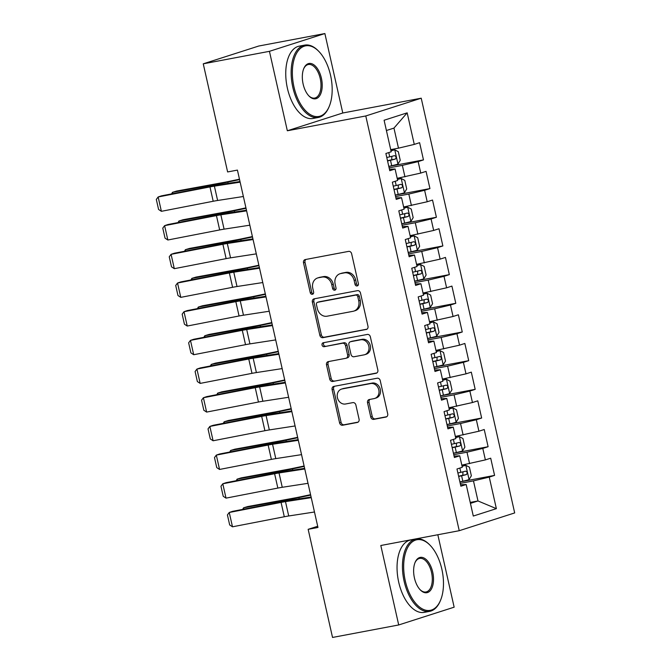 <?xml version="1.0" encoding="UTF-8"?>
<svg xmlns="http://www.w3.org/2000/svg" width="671" height="671" viewBox="0 0 671 671"><rect width="100%" height="100%" fill="white"/><g stroke="black" fill="none" stroke-linecap="round" stroke-linejoin="round"><path stroke-width="1.01" d="M357.14 285.947A2.021 1.711 -107.8 0 0 358.381 283.657L351.638 253.747A2.894 2.441 -107.8 0 0 348.593 251.382L305.288 259.56A2.894 2.441 -107.8 0 0 305.037 259.618A2.894 2.441 -107.8 0 0 303.518 262.831L310.262 292.741A2.021 1.711 -107.8 0 0 313.625 292.103L312.753 288.236A9.251 7.817 -107.8 0 1 317.626 277.97A9.251 7.817 -107.8 0 1 318.423 277.769L322.03 277.089A9.251 7.817 -107.8 0 1 331.759 284.647L332.631 288.522A2.021 1.711 -107.8 0 0 336.003 287.884L335.131 284.009A9.251 7.817 -107.8 0 1 340.004 273.751A9.251 7.817 -107.8 0 1 340.801 273.55L344.408 272.871A9.251 7.817 -107.8 0 1 354.137 280.419L355.009 284.294A2.021 1.711 -107.8 0 0 357.14 285.947M370.744 416.993A2.894 2.441 -107.8 0 0 373.781 419.358L385.934 417.068A2.894 2.441 -107.8 0 0 386.186 417.001A2.894 2.441 -107.8 0 0 387.704 413.797L380.222 380.574A2.894 2.441 -107.8 0 0 377.177 378.218L333.873 386.387A2.894 2.441 -107.8 0 0 333.621 386.454A2.894 2.441 -107.8 0 0 332.103 389.658L339.585 422.881A2.894 2.441 -107.8 0 0 342.629 425.238L357.299 422.47A2.894 2.441 -107.8 0 0 357.551 422.403A2.894 2.441 -107.8 0 0 359.077 419.199L355.873 404.982A2.894 2.441 -107.8 0 0 352.829 402.625L345.548 403.992A7.733 6.534 -107.8 0 1 337.513 398.071A7.733 6.534 -107.8 0 1 341.497 389.105A7.733 6.534 -107.8 0 1 342.16 388.937L370.669 383.552A7.733 6.534 -107.8 0 1 378.704 389.474A7.733 6.534 -107.8 0 1 374.728 398.448A7.733 6.534 -107.8 0 1 374.066 398.616L369.31 399.513A2.894 2.441 -107.8 0 0 369.067 399.572A2.894 2.441 -107.8 0 0 367.54 402.776L370.744 416.993L372.246 416.515A2.894 2.441 -107.8 0 0 375.282 418.88L386.756 416.708M317.962 527.473L237.425 170.099L227.62 171.944L203.254 63.82L269.44 51.323L287.339 130.77L365.779 115.966L459.241 530.702L380.809 545.506L398.708 624.961L332.531 637.45L308.157 529.318L317.962 527.473M366.207 329.511A2.894 2.441 -107.8 0 0 366.45 329.444A2.894 2.441 -107.8 0 0 367.976 326.24L360.486 293.017A2.894 2.441 -107.8 0 0 357.45 290.66L314.137 298.83A2.894 2.441 -107.8 0 0 313.894 298.897A2.894 2.441 -107.8 0 0 312.367 302.101L319.857 335.324A2.894 2.441 -107.8 0 0 322.894 337.681L366.693 329.352M370.35 336.8L377.84 370.015A2.894 2.441 -107.8 0 1 376.314 373.227A2.894 2.441 -107.8 0 1 376.07 373.286L332.757 381.464A2.894 2.441 -107.8 0 1 329.721 379.098L326.517 364.881A2.894 2.441 -107.8 0 1 328.044 361.677A2.894 2.441 -107.8 0 1 328.287 361.61L345.85 358.297A2.894 2.441 -107.8 0 0 346.102 358.239A2.894 2.441 -107.8 0 0 347.62 355.026L345.498 345.599A2.894 2.441 -107.8 0 0 342.453 343.233L324.168 346.689A2.021 1.711 -107.8 0 1 323.279 342.747L367.314 334.435A2.894 2.441 -107.8 0 1 370.35 336.8M365.779 115.966L421.22 98.192L514.682 512.929L459.241 530.702M388.803 166.442L423.476 159.899L419.601 142.688L414.275 144.399L407.171 112.845L384.097 120.243L391.201 151.797L385.884 153.5L389.767 170.711L395.085 169L397.668 180.474L392.35 182.185L396.225 199.388L401.543 197.685L404.135 209.159L398.809 210.862L402.692 228.073L408.01 226.37L410.593 237.836L405.276 239.547L409.151 256.75L414.477 255.047L417.06 266.521L411.742 268.224L415.617 285.435L420.935 283.732L423.527 295.206L418.201 296.909L422.084 314.12L427.402 312.409L429.985 323.883L424.668 325.586L428.543 342.797L433.869 341.094L436.452 352.569L431.134 354.271L435.009 371.482L440.327 369.771L442.91 381.245L437.593 382.956L441.476 400.159L446.794 398.457L449.377 409.931L444.059 411.633L447.934 428.844L453.252 427.142L455.844 438.608L450.518 440.319L454.401 457.521L459.719 455.819L462.302 467.293L456.985 468.995L460.868 486.207L466.186 484.504L460.541 484.772M423.476 159.899L418.159 161.602L420.742 173.076L397.182 178.318M395.269 195.127L429.943 188.585L426.06 171.373L420.742 173.076M429.943 188.585L424.617 190.287L427.209 201.761L403.648 206.995M401.728 223.812L436.402 217.261L432.527 200.05L427.209 201.761M436.402 217.261L431.084 218.972L433.667 230.438L410.107 235.68M408.194 252.489L442.868 245.947L438.993 228.736L433.667 230.438M442.868 245.947L437.551 247.649L440.134 259.123L416.574 264.357M414.653 281.174L449.335 274.624L445.452 257.421L440.134 259.123M449.335 274.624L444.009 276.335L446.601 287.809L423.032 293.042M421.12 309.851L455.794 303.309L451.918 286.098L446.601 287.809M455.794 303.309L450.476 305.011L453.059 316.486L429.499 321.728M427.586 338.536L462.26 331.986L458.377 314.783L453.059 316.486M462.26 331.986L456.943 333.697L459.526 345.171L435.965 350.405M434.045 367.213L468.719 360.671L464.844 343.46L459.526 345.171M468.719 360.671L463.401 362.374L465.993 373.848L442.424 379.09M440.512 395.898L475.185 389.356L471.31 372.145L465.993 373.848M475.185 389.356L469.868 391.059L472.451 402.533L448.891 407.767M446.978 424.584L481.652 418.033L477.769 400.822L472.451 402.533M481.652 418.033L476.335 419.744L478.918 431.21L455.357 436.452M453.437 453.26L488.111 446.718L484.236 429.507L478.918 431.21M488.111 446.718L482.793 448.421L485.376 459.895L461.816 465.129M459.903 481.946L494.577 475.395L490.702 458.192L485.376 459.895M494.577 475.395L489.26 477.106L496.372 508.652L473.29 516.049L466.186 484.504M454.074 456.095L459.719 455.819M470.22 502.42L477.987 500.952L473.458 480.872L460.222 483.372M489.26 477.106L473.458 480.872M496.372 508.652L477.987 500.952L470.438 503.376M447.616 427.41L453.252 427.142M469.583 463.669L466.999 452.195L453.764 454.695M482.793 448.421L466.999 452.195M441.149 398.733L446.794 398.457M463.116 434.984L460.532 423.51L447.297 426.01M476.335 419.744L460.532 423.51M434.691 370.048L440.327 369.771M456.657 406.307L454.066 394.833L440.83 397.333M469.868 391.059L454.066 394.833M428.224 341.371L433.869 341.094M450.191 377.622L447.607 366.148L434.372 368.647M463.401 362.374L447.607 366.148M421.757 312.686L427.402 312.409M443.724 348.937L441.141 337.471L427.905 339.962M456.943 333.697L441.141 337.471M415.299 284.001L420.935 283.732M437.266 320.26L434.674 308.786L421.447 311.285M450.476 305.011L434.674 308.786M408.832 255.324L414.477 255.047M430.799 291.575L428.215 280.101L414.98 282.6M444.009 276.335L428.215 280.101M402.365 226.639L408.01 226.37M424.332 262.898L421.749 251.424L408.513 253.923M437.551 247.649L421.749 251.424M395.907 197.962L401.543 197.685M417.874 234.213L415.29 222.738L402.055 225.238M431.084 218.972L415.29 222.738M389.44 169.277L395.085 169M411.407 205.536L408.824 194.062L395.588 196.561M424.617 190.287L408.824 194.062M404.949 176.85L402.357 165.376L389.121 167.876M418.159 161.602L402.357 165.376M317.693 526.265L308.157 529.318M398.708 624.961L454.15 607.18L437.827 534.745M287.339 130.77L342.78 112.996L324.873 33.55L269.44 51.323M324.873 33.55L258.696 46.039L203.254 63.82M342.78 112.996L421.22 98.192M414.275 144.399L398.482 148.165L393.952 128.094L386.412 130.51M398.482 148.165L390.715 149.633M407.171 112.845L393.952 128.094M357.995 285.443A2.021 1.711 -107.8 0 1 356.511 283.816L355.638 279.941A9.251 7.817 -107.8 0 0 345.909 272.384L344.408 272.871M340.004 273.751L341.505 273.273A9.251 7.817 -107.8 0 1 342.294 273.072L345.909 272.384M317.626 277.97L319.128 277.492A9.251 7.817 -107.8 0 1 319.924 277.291L323.531 276.611A9.251 7.817 -107.8 0 1 333.261 284.168L334.133 288.035A2.021 1.711 -107.8 0 0 335.617 289.671M305.959 259.434A2.894 2.441 -107.8 0 0 305.011 262.344L311.755 292.262A2.021 1.711 -107.8 0 0 313.24 293.89M314.816 298.704A2.894 2.441 -107.8 0 0 313.869 301.623L321.35 334.846A2.894 2.441 -107.8 0 0 324.395 337.203L367.029 329.159M357.819 296.75A2.021 1.711 -107.8 0 0 355.689 295.097L317.677 302.277A2.021 1.711 -107.8 0 0 316.435 304.567L317.358 308.643A9.251 7.817 -107.8 0 0 327.087 316.2L353.072 311.294A9.251 7.817 -107.8 0 0 353.86 311.092A9.251 7.817 -107.8 0 0 358.733 300.834L357.819 296.75L359.312 296.272A2.021 1.711 -107.8 0 0 357.19 294.619L355.689 295.097M318.834 301.9A2.021 1.711 -107.8 0 1 319.17 301.791L357.19 294.619M353.86 311.092L355.362 310.614A9.251 7.817 -107.8 0 0 360.235 300.356L358.733 300.834M359.312 296.272L360.235 300.356M376.892 372.933L332.757 381.464M328.958 361.484A2.894 2.441 -107.8 0 0 328.018 364.403L331.222 378.62A2.894 2.441 -107.8 0 0 334.259 380.977M347.352 357.819A2.894 2.441 -107.8 0 0 347.595 357.752A2.894 2.441 -107.8 0 0 349.121 354.548L346.999 345.12A2.894 2.441 -107.8 0 0 343.955 342.755L324.168 346.689M324.101 342.587A2.021 1.711 -107.8 0 0 325.67 346.211M364.076 354.858A7.733 6.534 -107.8 0 0 364.739 354.691A7.733 6.534 -107.8 0 0 368.715 345.716A7.733 6.534 -107.8 0 0 360.679 339.794L350.639 341.69A2.894 2.441 -107.8 0 0 350.388 341.757A2.894 2.441 -107.8 0 0 348.87 344.961L350.992 354.397A2.894 2.441 -107.8 0 0 354.028 356.754L364.076 354.858M364.739 354.691L366.24 354.213A7.733 6.534 -107.8 0 0 370.216 345.238A7.733 6.534 -107.8 0 0 362.181 339.316L360.679 339.794M351.646 341.371A2.894 2.441 -107.8 0 1 351.889 341.279A2.894 2.441 -107.8 0 1 352.132 341.212L362.181 339.316M369.981 399.379A2.894 2.441 -107.8 0 0 369.042 402.298L372.246 416.515M374.728 398.448L376.221 397.962A7.733 6.534 -107.8 0 0 380.205 388.995A7.733 6.534 -107.8 0 0 372.17 383.074L370.669 383.552M341.497 389.105L342.99 388.618A7.733 6.534 -107.8 0 1 343.653 388.45L372.17 383.074M334.544 386.261A2.894 2.441 -107.8 0 0 333.596 389.18L341.086 422.394A2.894 2.441 -107.8 0 0 344.122 424.76L358.129 422.118M388.786 166.391L391.721 165.729A7.8 0.436 167.3 0 0 397.903 164.135L400.251 160.302L398.314 151.696L394.674 149.792A7.8 0.436 167.3 0 1 390.983 150.799M394.674 149.792L390.925 150.556M239.48 179.191L229.415 181.313A14.72 0.822 167.3 0 1 224.24 182.344L176.616 191.059L172.455 192.334L220.088 183.619A22.084 1.233 -12.7 0 0 227.846 182.076L239.572 179.602M387.561 160.939L390.497 160.277A7.8 0.436 -12.7 0 0 395.244 159.102C396.544 157.509 396.284 156.36 394.473 155.655A7.8 0.436 167.3 0 1 389.725 156.829L386.79 157.5M391.847 156.335L391.721 159.765L387.511 160.73M171.575 193.894L172.455 192.334L172.757 193.667M243.38 196.502L217.614 200.478A14.72 0.822 -12.7 0 0 213.202 201.258L161.384 211.315L158.146 196.972L156.318 199.43L158.582 209.469L161.384 211.315M240.151 182.168L214.385 186.135A14.72 0.822 -12.7 0 0 209.973 186.915L158.146 196.972L161.468 195.857L213.286 185.8A22.084 1.233 167.3 0 1 219.903 184.626L240 181.531M395.253 195.068L398.188 194.405A7.8 0.436 167.3 0 0 404.361 192.812L406.718 188.987L404.781 180.382L401.132 178.469A7.8 0.436 167.3 0 1 397.442 179.476M401.132 178.469L397.391 179.241M245.938 207.867L235.882 209.998A14.72 0.822 167.3 0 1 230.707 211.021L183.074 219.736L178.914 221.011L226.546 212.304A22.084 1.233 -12.7 0 0 234.313 210.761L246.031 208.278M394.028 189.625L396.964 188.954A7.8 0.436 -12.7 0 0 401.711 187.779C403.011 186.186 402.751 185.045 400.939 184.34A7.8 0.436 167.3 0 1 396.184 185.515L393.248 186.177M398.314 185.011L398.188 188.45L393.978 189.415M178.033 222.579L178.914 221.011L179.216 222.344M401.719 223.753L404.655 223.091A7.8 0.436 167.3 0 0 410.828 221.497L413.177 217.664L411.239 209.058L407.599 207.154A7.8 0.436 167.3 0 1 403.908 208.161M407.599 207.154L403.85 207.918M252.405 236.553L242.348 238.675A14.72 0.822 167.3 0 1 237.173 239.706L189.541 248.421L185.381 249.696L233.013 240.981A22.084 1.233 -12.7 0 0 240.772 239.438L252.497 236.964M400.486 218.301L403.422 217.639A7.8 0.436 -12.7 0 0 408.178 216.465C409.469 214.871 409.218 213.722 407.398 213.017A7.8 0.436 167.3 0 1 402.65 214.2L399.715 214.863M404.781 213.697L404.647 217.127L400.444 218.092M184.5 251.256L185.381 249.696L185.682 251.029M249.838 225.188L224.08 229.155A14.72 0.822 -12.7 0 0 219.669 229.935L167.842 240L164.613 225.657L162.776 228.115L165.041 238.155L167.842 240M246.609 210.845L220.851 214.812A14.72 0.822 -12.7 0 0 216.439 215.601L164.613 225.657L167.926 224.533L219.752 214.477A22.084 1.233 167.3 0 1 226.37 213.303L246.467 210.208M256.305 253.864L230.547 257.84A14.72 0.822 -12.7 0 0 226.135 258.62L174.309 268.677L171.08 254.334L169.243 256.8L171.508 266.832L174.309 268.677M253.076 239.53L227.31 243.498A14.72 0.822 -12.7 0 0 222.898 244.278L171.08 254.334L174.393 253.219L226.219 243.162A22.084 1.233 167.3 0 1 232.829 241.988L252.933 238.893M293.99 87.012A35.924 19.09 79.3 0 0 310.832 114.9A35.924 19.09 79.3 0 0 329.226 106.421A35.924 19.09 79.3 0 0 330.551 75.286A35.924 19.09 79.3 0 0 318.851 51.432A35.924 19.09 79.3 0 0 297.706 51.457A35.924 19.09 79.3 0 0 293.99 87.012M329.226 106.421L328.907 107.175A36.813 19.56 -100.7 0 1 318.364 117.459A36.813 19.56 -100.7 0 1 292.808 87.289A36.813 19.56 -100.7 0 1 304.709 45.116A36.813 19.56 -100.7 0 1 318.272 50.845L318.851 51.432M303.133 84.076A17.966 9.545 -100.7 0 1 303.787 68.517A17.966 9.545 -100.7 0 1 312.988 64.273A17.966 9.545 -100.7 0 1 321.409 78.222A17.966 9.545 -100.7 0 1 319.547 95.995A17.966 9.545 -100.7 0 1 308.979 96.003A17.966 9.545 -100.7 0 1 303.133 84.076M308.694 95.701A17.077 9.075 79.3 0 0 314.699 98.067A17.077 9.075 79.3 0 0 320.226 78.499A17.077 9.075 79.3 0 0 308.366 64.508A17.077 9.075 79.3 0 0 303.636 68.903M318.364 117.459L312.971 118.473A36.813 19.56 -100.7 0 1 287.414 88.312A36.813 19.56 -100.7 0 1 299.316 46.131L304.709 45.116M405.292 580.91A35.924 19.09 79.3 0 0 422.143 608.798A35.924 19.09 79.3 0 0 440.528 600.319A35.924 19.09 79.3 0 0 441.853 569.184A35.924 19.09 79.3 0 0 430.153 545.33A35.924 19.09 79.3 0 0 409.008 545.355A35.924 19.09 79.3 0 0 405.292 580.91M440.528 600.319L440.21 601.073A36.813 19.56 -100.7 0 1 429.666 611.356A36.813 19.56 -100.7 0 1 404.11 581.187A36.813 19.56 -100.7 0 1 416.012 539.014A36.813 19.56 -100.7 0 1 429.583 544.743L430.153 545.33M414.435 577.974A17.966 9.545 -100.7 0 1 415.097 562.415A17.966 9.545 -100.7 0 1 424.29 558.171A17.966 9.545 -100.7 0 1 432.711 572.12A17.966 9.545 -100.7 0 1 430.857 589.893A17.966 9.545 -100.7 0 1 420.281 589.901A17.966 9.545 -100.7 0 1 414.435 577.974M419.996 589.599A17.077 9.075 79.3 0 0 426.01 591.965A17.077 9.075 79.3 0 0 431.528 572.397A17.077 9.075 79.3 0 0 419.669 558.406A17.077 9.075 79.3 0 0 414.938 562.801M429.666 611.356L424.273 612.371A36.813 19.56 -100.7 0 1 398.717 582.21A36.813 19.56 -100.7 0 1 410.618 540.029L416.012 539.014M408.178 252.439L411.113 251.768A7.8 0.436 167.3 0 0 417.295 250.174L419.643 246.349L417.706 237.744L414.057 235.831A7.8 0.436 167.3 0 1 410.367 236.838M414.057 235.831L410.316 236.603M258.863 265.23L248.807 267.36A14.72 0.822 167.3 0 1 243.632 268.383L195.999 277.098L191.847 278.381L239.48 269.667A22.084 1.233 -12.7 0 0 247.238 268.123L258.964 265.641M406.953 246.987L409.889 246.324A7.8 0.436 -12.7 0 0 414.636 245.141C415.936 243.556 415.676 242.407 413.864 241.703A7.8 0.436 167.3 0 1 409.109 242.877L406.173 243.539M411.239 242.382L411.113 245.812L406.903 246.777M190.967 279.941L191.847 278.381L192.141 279.706M414.644 281.115L417.58 280.453A7.8 0.436 167.3 0 0 423.753 278.859L426.11 275.026L424.173 266.421L420.524 264.517A7.8 0.436 167.3 0 1 416.834 265.523M420.524 264.517L416.783 265.28M265.33 293.915L255.274 296.037A14.72 0.822 167.3 0 1 250.098 297.068L202.466 305.783L198.306 307.058L245.938 298.343A22.084 1.233 -12.7 0 0 253.705 296.808L265.422 294.326M413.42 275.664L416.356 275.001A7.8 0.436 -12.7 0 0 421.103 273.827C422.403 272.233 422.143 271.084 420.331 270.379A7.8 0.436 167.3 0 1 415.575 271.562L412.64 272.225M417.706 271.059L417.572 274.489L413.37 275.462M197.425 308.618L198.306 307.058L198.608 308.392M262.772 282.55L237.006 286.517A14.72 0.822 -12.7 0 0 232.594 287.305L180.776 297.362L177.538 283.019L175.71 285.477L177.966 295.517L180.776 297.362M259.534 268.207L233.776 272.183A14.72 0.822 -12.7 0 0 229.365 272.963L177.538 283.019L180.86 281.904L232.678 271.839A22.084 1.233 167.3 0 1 239.295 270.673L259.392 267.57M269.23 311.235L243.472 315.202A14.72 0.822 -12.7 0 0 239.061 315.982L187.234 326.039L184.005 311.705L182.168 314.162L184.433 324.202L187.234 326.039M266.001 296.892L240.243 300.86A14.72 0.822 -12.7 0 0 235.831 301.64L184.005 311.705L187.318 310.581L239.144 300.524A22.084 1.233 167.3 0 1 245.762 299.35L265.859 296.255M421.111 309.801L424.047 309.13A7.8 0.436 167.3 0 0 430.22 307.536L432.569 303.711L430.631 295.106L426.991 293.202A7.8 0.436 167.3 0 1 423.3 294.208M426.991 293.202L423.242 293.965M271.797 322.592L261.74 324.722A14.72 0.822 167.3 0 1 256.565 325.745L208.933 334.46L204.772 335.743L252.405 327.029A22.084 1.233 -12.7 0 0 260.163 325.485L271.889 323.011M419.878 304.349L422.814 303.686A7.8 0.436 -12.7 0 0 427.57 302.504C428.861 300.918 428.61 299.769 426.79 299.065A7.8 0.436 167.3 0 1 422.042 300.239L419.107 300.91M424.173 299.744L424.038 303.175L419.836 304.139M203.892 337.303L204.772 335.743L205.074 337.077M275.697 339.912L249.931 343.879A14.72 0.822 -12.7 0 0 245.527 344.668L193.701 354.724L190.472 340.382L188.635 342.839L190.899 352.879L193.701 354.724M272.468 325.569L246.702 329.545A14.72 0.822 -12.7 0 0 242.29 330.325L190.472 340.382L193.785 339.266L245.611 329.209A22.084 1.233 167.3 0 1 252.221 328.035L272.325 324.932M427.57 338.478L430.505 337.815A7.8 0.436 167.3 0 0 436.687 336.221L439.035 332.388L437.098 323.791L433.449 321.879A7.8 0.436 167.3 0 1 429.759 322.885M433.449 321.879L429.708 322.642M278.255 351.277L268.199 353.407A14.72 0.822 167.3 0 1 263.024 354.431L215.391 363.145L211.239 364.42L258.863 355.705A22.084 1.233 -12.7 0 0 266.63 354.171L278.348 351.688M426.345 333.034L429.281 332.363A7.8 0.436 -12.7 0 0 434.028 331.189C435.328 329.595 435.068 328.446 433.256 327.75A7.8 0.436 167.3 0 1 428.501 328.924L425.565 329.587M430.631 328.421L430.505 331.851L426.295 332.824M210.35 365.98L211.239 364.42L211.533 365.754M282.164 368.597L256.397 372.564A14.72 0.822 -12.7 0 0 251.986 373.344L200.168 383.401L196.93 369.067L195.102 371.524L197.358 381.564L200.168 383.401M278.926 354.254L253.168 358.222A14.72 0.822 -12.7 0 0 248.756 359.01L196.93 369.067L200.252 367.943L252.07 357.886A22.084 1.233 167.3 0 1 258.687 356.712L278.784 353.617M434.036 367.163L436.972 366.5A7.8 0.436 167.3 0 0 443.145 364.907L445.502 361.073L443.556 352.468L439.916 350.564A7.8 0.436 167.3 0 1 436.225 351.57M439.916 350.564L436.175 351.327M284.722 379.962L274.665 382.084A14.72 0.822 167.3 0 1 269.49 383.116L221.858 391.83L217.698 393.105L265.33 384.391A22.084 1.233 -12.7 0 0 273.097 382.847L284.814 380.373M432.812 361.711L435.739 361.048A7.8 0.436 -12.7 0 0 440.495 359.874C441.795 358.28 441.535 357.131 439.715 356.427A7.8 0.436 167.3 0 1 434.967 357.601L432.032 358.272M437.098 357.106L436.964 360.537L432.761 361.501M216.817 394.665L217.698 393.105L218 394.439M288.622 397.274L262.864 401.25A14.72 0.822 -12.7 0 0 258.452 402.03L206.626 412.086L203.397 397.744L201.56 400.201L203.825 410.241L206.626 412.086M285.393 382.94L259.627 386.907A14.72 0.822 -12.7 0 0 255.223 387.687L203.397 397.744L206.71 396.628L258.536 386.571A22.084 1.233 167.3 0 1 265.154 385.397L285.25 382.302M440.503 395.84L443.439 395.177A7.8 0.436 167.3 0 0 449.612 393.583L451.96 389.759L450.023 381.153L446.383 379.241A7.8 0.436 167.3 0 1 442.692 380.247M446.383 379.241L442.634 380.012M291.189 408.639L281.124 410.769A14.72 0.822 167.3 0 1 275.957 411.793L228.325 420.507L224.164 421.782L271.797 413.076A22.084 1.233 -12.7 0 0 279.555 411.533L291.281 409.05M439.27 390.396L442.206 389.725A7.8 0.436 -12.7 0 0 446.961 388.551C448.253 386.957 447.993 385.817 446.181 385.112A7.8 0.436 167.3 0 1 441.434 386.286L438.498 386.949M443.565 385.783L443.43 389.222L439.228 390.186M223.284 423.351L224.164 421.782L224.466 423.116M295.089 425.959L269.323 429.926A14.72 0.822 -12.7 0 0 264.911 430.707L213.093 440.772L209.864 426.429L208.027 428.886L210.291 438.926L213.093 440.772M291.86 411.617L266.093 415.584A14.72 0.822 -12.7 0 0 261.682 416.372L209.864 426.429L213.177 425.305L264.995 415.248A22.084 1.233 167.3 0 1 271.612 414.074L291.709 410.979M446.961 424.525L449.897 423.862A7.8 0.436 167.3 0 0 456.079 422.269L458.427 418.436L456.49 409.83L452.841 407.926A7.8 0.436 167.3 0 1 449.151 408.933M452.841 407.926L449.1 408.689M297.647 437.324L287.591 439.446A14.72 0.822 167.3 0 1 282.416 440.478L234.783 449.193L230.623 450.467L278.255 441.753A22.084 1.233 -12.7 0 0 286.022 440.21L297.739 437.735M445.737 419.073L448.673 418.41A7.8 0.436 -12.7 0 0 453.42 417.236C454.72 415.643 454.46 414.493 452.648 413.789A7.8 0.436 167.3 0 1 447.892 414.972L444.957 415.634M450.023 414.468L449.897 417.899L445.687 418.863M229.742 452.028L230.623 450.467L230.925 451.801M301.556 454.636L275.789 458.612A14.72 0.822 -12.7 0 0 271.378 459.392L219.551 469.448L216.322 455.106L214.494 457.572L216.75 467.603L219.551 469.448M298.318 440.302L272.56 444.269A14.72 0.822 -12.7 0 0 268.148 445.049L216.322 455.106L219.635 453.99L271.461 443.934A22.084 1.233 167.3 0 1 278.079 442.759L298.176 439.664M453.428 453.21L456.364 452.539A7.8 0.436 167.3 0 0 462.537 450.946L464.894 447.121L462.948 438.515L459.308 436.603A7.8 0.436 167.3 0 1 455.617 437.609M459.308 436.603L455.559 437.375M304.114 466.001L294.057 468.132A14.72 0.822 167.3 0 1 288.882 469.155L241.25 477.869L237.089 479.153L284.722 470.438A22.084 1.233 -12.7 0 0 292.481 468.895L304.206 466.412M452.195 447.758L455.131 447.096A7.8 0.436 -12.7 0 0 459.887 445.913C461.187 444.328 460.927 443.179 459.107 442.474A7.8 0.436 167.3 0 1 454.359 443.648L451.424 444.311M456.49 443.154L456.355 446.584L452.153 447.549M236.209 480.713L237.089 479.153L237.391 480.478M308.014 483.321L282.256 487.289A14.72 0.822 -12.7 0 0 277.844 488.077L226.018 498.134L222.789 483.791L220.952 486.249L223.217 496.288L226.018 498.134M304.785 468.979L279.019 472.954A14.72 0.822 -12.7 0 0 274.607 473.734L222.789 483.791L226.102 482.675L277.928 472.61A22.084 1.233 167.3 0 1 284.546 471.445L304.642 468.341M459.887 481.887L462.822 481.224A7.8 0.436 167.3 0 0 469.004 479.631L471.352 475.798L469.415 467.192L465.775 465.288A7.8 0.436 167.3 0 1 462.076 466.295M465.775 465.288L462.025 466.051M310.581 494.686L300.516 496.808A14.72 0.822 167.3 0 1 295.341 497.84L247.716 506.555L243.556 507.83L291.189 499.115A22.084 1.233 -12.7 0 0 298.947 497.58L310.673 495.097M458.662 476.435L461.598 475.773A7.8 0.436 -12.7 0 0 466.345 474.598C467.645 473.005 467.385 471.856 465.573 471.151A7.8 0.436 167.3 0 1 460.826 472.334L457.89 472.996M462.948 471.83L462.822 475.261L458.612 476.234M242.676 509.39L243.556 507.83L243.85 509.163M314.481 512.007L288.715 515.974A14.72 0.822 -12.7 0 0 284.303 516.754L232.485 526.81L229.247 512.476L227.419 514.934L229.683 524.974L232.485 526.81M311.252 497.664L285.485 501.631A14.72 0.822 -12.7 0 0 281.074 502.411L229.247 512.476L232.569 511.352L284.387 501.296A22.084 1.233 167.3 0 1 291.004 500.121L311.101 497.026M355.638 279.941L354.137 280.419M342.294 273.072L340.801 273.55M334.133 288.035L332.631 288.522M333.261 284.168L331.759 284.647M323.531 276.611L322.03 277.089M319.924 277.291L318.423 277.769M311.755 292.262L310.262 292.741M305.011 262.344L303.518 262.831M356.511 283.816L355.009 284.294M324.395 337.203L322.894 337.681M321.35 334.846L319.857 335.324M313.869 301.623L312.367 302.101M319.17 301.791L317.677 302.277M376.557 373.135L376.07 373.286M331.222 378.62L329.721 379.098M328.018 364.403L326.517 364.881M349.121 354.548L347.62 355.026M346.999 345.12L345.498 345.599M343.955 342.755L342.453 343.233M352.132 341.212L350.639 341.69M369.042 402.298L367.54 402.776M343.653 388.45L342.16 388.937M357.786 422.311L357.299 422.47M344.122 424.76L342.629 425.238M341.086 422.394L339.585 422.881M333.596 389.18L332.103 389.658M386.421 416.909L385.934 417.068M375.282 418.88L373.781 419.358M397.962 164.034L394.766 149.834M389.725 156.829L388.761 152.577M391.721 165.729L390.497 160.277M220.088 183.619L220.298 184.567M227.846 182.076L228.132 183.359M391.721 159.765L395.244 159.102M217.614 200.478L214.385 186.135M213.202 201.258L209.973 186.915M404.428 192.72L401.224 178.52M396.184 185.515L395.227 181.262M398.188 194.405L396.964 188.954M226.546 212.304L226.764 213.244M234.313 210.761L234.598 212.036M398.188 188.45L401.711 187.779M410.887 221.396L407.691 207.205M402.65 214.2L401.686 209.939M404.655 223.091L403.422 217.639M233.013 240.981L233.223 241.929M240.772 239.438L241.065 240.721M404.647 217.127L408.178 216.465M224.08 229.155L220.851 214.812M219.669 229.935L216.439 215.601M230.547 257.84L227.31 243.498M226.135 258.62L222.898 244.278M417.354 250.082L414.15 235.882M409.109 242.877L408.153 238.624M411.113 251.768L409.889 246.324M239.48 269.667L239.69 270.606M247.238 268.123L247.524 269.398M411.113 245.812L414.636 245.141M423.82 278.759L420.616 264.567M415.575 271.562L414.619 267.301M417.58 280.453L416.356 275.001M245.938 298.343L246.156 299.291M253.705 296.808L253.99 298.083M417.572 274.489L421.103 273.827M237.006 286.517L233.776 272.183M232.594 287.305L229.365 272.963M243.472 315.202L240.243 300.86M239.061 315.982L235.831 301.64M430.279 307.444L427.083 293.244M422.042 300.239L421.078 295.986M424.047 309.13L422.814 303.686M252.405 327.029L252.615 327.968M260.163 325.485L260.457 326.769M424.038 303.175L427.57 302.504M249.931 343.879L246.702 329.545M245.527 344.668L242.29 330.325M436.746 336.129L433.541 321.929M428.501 328.924L427.544 324.663M430.505 337.815L429.281 332.363M258.863 355.705L259.081 356.653M266.63 354.171L266.915 355.445M430.505 331.851L434.028 331.189M256.397 372.564L253.168 358.222M251.986 373.344L248.756 359.01M443.204 364.806L440.008 350.606M434.967 357.601L434.011 353.349M436.972 366.5L435.739 361.048M265.33 384.391L265.54 385.339M273.097 382.847L273.382 384.131M436.964 360.537L440.495 359.874M262.864 401.25L259.627 386.907M258.452 402.03L255.223 387.687M449.671 393.491L446.475 379.291M441.434 386.286L440.47 382.034M443.439 395.177L442.206 389.725M271.797 413.076L272.007 414.015M279.555 411.533L279.841 412.808M443.43 389.222L446.961 388.551M269.323 429.926L266.093 415.584M264.911 430.707L261.682 416.372M456.137 422.168L452.933 407.976M447.892 414.972L446.936 410.711M449.897 423.862L448.673 418.41M278.255 441.753L278.473 442.701M286.022 440.21L286.307 441.493M449.897 417.899L453.42 417.236M275.789 458.612L272.56 444.269M271.378 459.392L268.148 445.049M462.596 450.853L459.4 436.653M454.359 443.648L453.403 439.396M456.364 452.539L455.131 447.096M284.722 470.438L284.932 471.377M292.481 468.895L292.774 470.17M456.355 446.584L459.887 445.913M282.256 487.289L279.019 472.954M277.844 488.077L274.607 473.734M469.063 479.53L465.867 465.338M460.826 472.334L459.861 468.073M462.822 481.224L461.598 475.773M291.189 499.115L291.399 500.063M298.947 497.58L299.232 498.855M462.822 475.261L466.345 474.598M288.715 515.974L285.485 501.631M284.303 516.754L281.074 502.411M319.002 301.841L317.5 302.319M347.595 357.752L346.102 358.239M351.889 341.279L350.388 341.757"/></g></svg>
